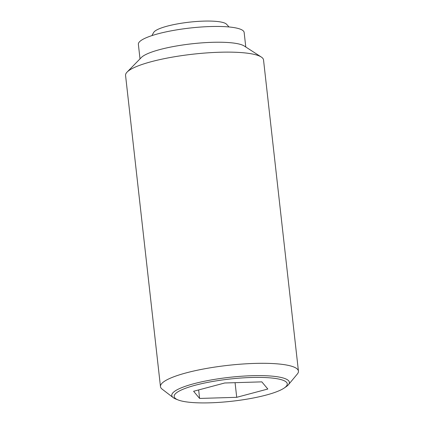 <?xml version="1.0" encoding="UTF-8"?>
<svg xmlns="http://www.w3.org/2000/svg" width="424" height="424" viewBox="0 0 424 424"><rect width="100%" height="100%" fill="white"/><g stroke="black" fill="none" stroke-linecap="round" stroke-linejoin="round"><path stroke-width="0.64" d="M151.956 35.6A46.28 46.28 0 0 1 153.748 32.362A37.02 7.256 -6.4 0 1 180.322 23.405A37.02 7.256 -6.4 0 1 218.985 21.704A37.02 7.256 -6.4 0 1 226.501 24.2A46.28 46.28 0 0 1 228.971 26.961M288.431 384.722L297.351 373.995A69.419 13.6 173.6 0 0 298.438 371.138A69.419 13.6 173.6 0 0 283.333 364.518A69.419 13.6 173.6 0 0 205.9 368.557A69.419 13.6 173.6 0 0 160.468 386.614A69.419 13.6 173.6 0 0 162.159 389.163L173.231 397.643A59.153 11.591 -6.4 0 1 205.052 381.123A59.153 11.591 -6.4 0 1 276.49 376.644A59.153 11.591 -6.4 0 1 288.431 384.722A59.153 11.591 -6.4 0 1 286.174 386.677L284.191 388.04A56.89 11.146 173.6 0 0 274.874 378.388A56.89 11.146 173.6 0 0 202.37 383.503A56.89 11.146 173.6 0 0 178.107 399.938A56.89 11.146 173.6 0 0 186.56 401.92A56.89 11.146 173.6 0 0 240.376 400.161A56.89 11.146 173.6 0 0 284.191 388.04M178.107 399.938L175.865 399.053A59.153 11.591 -6.4 0 1 173.231 397.643M298.438 371.138L263.532 59.959A69.419 13.6 173.6 0 0 261.279 57.023A69.419 13.6 173.6 0 0 248.432 53.339A69.419 13.6 173.6 0 0 178.769 56.074A69.419 13.6 173.6 0 0 127.11 72.069A69.419 13.6 173.6 0 0 125.562 75.435L160.468 386.614M261.279 57.023L244.192 45.983A53.223 10.43 173.6 0 0 234.339 43.158A53.223 10.43 173.6 0 0 180.931 45.257A53.223 10.43 173.6 0 0 141.33 57.521L127.11 72.069M245.782 47.011L244.15 32.452A53.223 10.43 173.6 0 0 232.569 27.375A53.223 10.43 173.6 0 0 173.204 30.47A53.223 10.43 173.6 0 0 138.372 44.313L140.005 58.872M199.609 398.443L193.609 391.278L224.72 382.989L261.825 381.865L267.825 389.025L236.714 397.315L199.609 398.443L198.655 389.932M236.714 397.315L235.071 382.676"/></g></svg>
